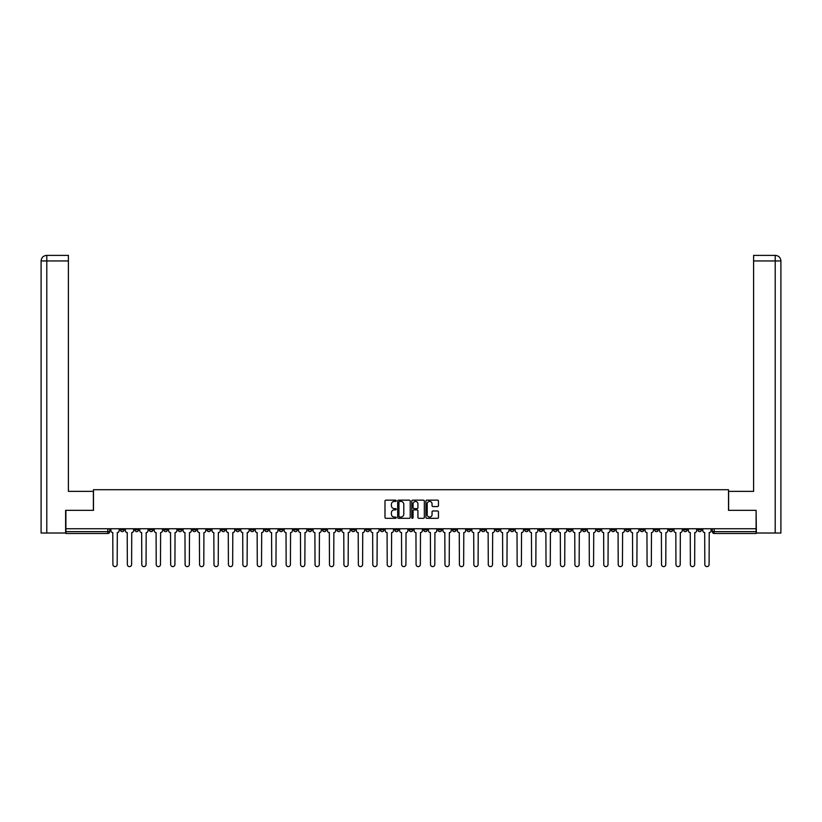 <?xml version="1.0" encoding="UTF-8"?>
<svg xmlns="http://www.w3.org/2000/svg" width="822" height="822" viewBox="0 0 822 822"><rect width="100%" height="100%" fill="white"/><g stroke="black" fill="none" stroke-linecap="round" stroke-linejoin="round"><path stroke-width="1.23" d="M396.194 500.783A0.637 0.637 0 0 0 395.557 500.156L385.908 500.156A0.904 0.904 0 0 0 384.994 501.06L384.994 517.408A0.904 0.904 0 0 0 385.908 518.322L395.557 518.322A0.637 0.637 0 0 0 396.194 517.685A0.637 0.637 0 0 0 395.557 517.048L394.313 517.048A2.908 2.908 0 0 1 391.406 514.14L391.406 512.774A2.908 2.908 0 0 1 394.313 509.876L395.557 509.876A0.637 0.637 0 0 0 396.194 509.239A0.637 0.637 0 0 0 395.557 508.602L394.313 508.602A2.908 2.908 0 0 1 391.406 505.694L391.406 504.328A2.908 2.908 0 0 1 394.313 501.42L395.557 501.42A0.637 0.637 0 0 0 396.194 500.783M596.834 528.762L596.834 529.779L600.533 529.779A1.85 1.85 0 0 1 598.683 531.629A1.85 1.85 0 0 1 596.834 529.779L596.834 528.762M510.205 528.762L510.205 529.779L513.914 529.779A1.85 1.85 0 0 1 512.055 531.629A1.85 1.85 0 0 1 510.205 529.779L510.205 528.762M495.769 528.762L495.769 529.779L499.468 529.779A1.85 1.85 0 0 1 497.618 531.629A1.85 1.85 0 0 1 495.769 529.779L495.769 528.762M409.151 528.762L409.151 529.779L412.85 529.779A1.85 1.85 0 0 1 411 531.629A1.85 1.85 0 0 1 409.151 529.779L409.151 528.762M394.714 528.762L394.714 529.779L398.413 529.779A1.85 1.85 0 0 1 396.564 531.629A1.85 1.85 0 0 1 394.714 529.779L394.714 528.762M380.278 528.762L380.278 529.779L383.977 529.779A1.85 1.85 0 0 1 382.127 531.629A1.85 1.85 0 0 1 380.278 529.779L380.278 528.762M351.405 528.762L351.405 529.779L355.104 529.779A1.85 1.85 0 0 1 353.255 531.629A1.85 1.85 0 0 1 351.405 529.779L351.405 528.762M322.532 529.779L322.532 528.762L322.532 529.779A1.85 1.85 0 0 0 324.382 531.629A1.85 1.85 0 0 1 322.532 529.779L326.231 529.779A1.85 1.85 0 0 1 324.382 531.629A1.85 1.85 0 0 0 326.231 529.779L326.231 528.762L326.231 529.779M308.086 529.779L308.086 528.762L308.086 529.779A1.85 1.85 0 0 0 309.945 531.629A1.85 1.85 0 0 1 308.086 529.779L311.795 529.779A1.85 1.85 0 0 1 309.945 531.629M293.649 529.779L293.649 528.762L293.649 529.779A1.85 1.85 0 0 0 295.509 531.629A1.85 1.85 0 0 1 293.649 529.779L297.358 529.779A1.85 1.85 0 0 1 295.509 531.629A1.85 1.85 0 0 0 297.358 529.779L297.358 528.762L297.358 529.779M279.213 528.762L279.213 529.779L282.922 529.779A1.85 1.85 0 0 1 281.073 531.629A1.85 1.85 0 0 1 279.213 529.779L279.213 528.762M264.776 528.762L264.776 529.779L268.486 529.779A1.85 1.85 0 0 1 266.626 531.629A1.85 1.85 0 0 1 264.776 529.779L264.776 528.762M250.34 528.762L250.34 529.779L254.049 529.779A1.85 1.85 0 0 1 252.19 531.629A1.85 1.85 0 0 1 250.34 529.779L250.34 528.762M235.904 529.779L235.904 528.762L235.904 529.779A1.85 1.85 0 0 0 237.753 531.629A1.85 1.85 0 0 1 235.904 529.779L239.603 529.779A1.85 1.85 0 0 1 237.753 531.629M207.031 529.779L207.031 528.762L207.031 529.779A1.85 1.85 0 0 0 208.88 531.629A1.85 1.85 0 0 1 207.031 529.779L210.73 529.779A1.85 1.85 0 0 1 208.88 531.629A1.85 1.85 0 0 0 210.73 529.779L210.73 528.762L210.73 529.779M192.595 529.779L192.595 528.762L192.595 529.779A1.85 1.85 0 0 0 194.444 531.629A1.85 1.85 0 0 1 192.595 529.779L196.294 529.779A1.85 1.85 0 0 1 194.444 531.629A1.85 1.85 0 0 0 196.294 529.779L196.294 528.762L196.294 529.779M178.158 529.779L178.158 528.762L178.158 529.779A1.85 1.85 0 0 0 180.008 531.629A1.85 1.85 0 0 1 178.158 529.779L181.857 529.779A1.85 1.85 0 0 1 180.008 531.629A1.85 1.85 0 0 0 181.857 529.779L181.857 528.762L181.857 529.779M163.722 529.779L163.722 528.762L163.722 529.779A1.85 1.85 0 0 0 165.571 531.629A1.85 1.85 0 0 1 163.722 529.779L167.421 529.779A1.85 1.85 0 0 1 165.571 531.629M149.285 529.779L149.285 528.762L149.285 529.779A1.85 1.85 0 0 0 151.135 531.629A1.85 1.85 0 0 1 149.285 529.779L152.984 529.779A1.85 1.85 0 0 1 151.135 531.629A1.85 1.85 0 0 0 152.984 529.779L152.984 528.762L152.984 529.779M134.849 529.779L134.849 528.762L134.849 529.779A1.85 1.85 0 0 0 136.699 531.629A1.85 1.85 0 0 1 134.849 529.779L138.548 529.779A1.85 1.85 0 0 1 136.699 531.629A1.85 1.85 0 0 0 138.548 529.779L138.548 528.762L138.548 529.779M437.551 506.558A0.904 0.904 0 0 0 438.455 505.643L438.455 501.06A0.904 0.904 0 0 0 437.551 500.156L426.824 500.156A0.904 0.904 0 0 0 425.919 501.06L425.919 517.408A0.904 0.904 0 0 0 426.824 518.322L437.551 518.322A0.904 0.904 0 0 0 438.455 517.408L438.455 511.87A0.904 0.904 0 0 0 437.551 510.965L432.958 510.965A0.904 0.904 0 0 0 432.053 511.87L432.053 514.613A2.425 2.425 0 0 1 429.618 517.048A2.425 2.425 0 0 1 427.193 514.613L427.193 503.855A2.425 2.425 0 0 1 429.618 501.42A2.425 2.425 0 0 1 432.053 503.855L432.053 505.643A0.904 0.904 0 0 0 432.958 506.558L437.551 506.558M46.792 533.016L41.1 533.016L41.1 260.944C41.429 257.563 43.278 255.714 46.649 255.385L68.401 255.385L68.401 260.944L46.792 260.944L46.792 533.016L65.626 533.016L65.626 510.349L93.482 510.349L93.482 489.707L728.518 489.707L728.518 510.349L756.096 510.349L756.096 528.762L65.904 528.762L65.904 531.629L109.675 531.629L109.675 528.762L109.675 531.629A1.85 1.85 0 0 1 107.826 533.478L65.904 533.478L65.904 531.629M65.904 510.349L65.904 528.762M410.209 501.06A0.904 0.904 0 0 0 409.294 500.156L398.578 500.156A0.904 0.904 0 0 0 397.673 501.06L397.673 517.408A0.904 0.904 0 0 0 398.578 518.322L409.294 518.322A0.904 0.904 0 0 0 410.209 517.408L410.209 501.06M412.706 500.156L423.422 500.156A0.904 0.904 0 0 1 424.327 501.06L424.327 517.408A0.904 0.904 0 0 1 423.422 518.322L418.84 518.322A0.904 0.904 0 0 1 417.925 517.408L417.925 510.781A0.904 0.904 0 0 0 417.021 509.876L413.98 509.876A0.904 0.904 0 0 0 413.065 510.781L413.065 517.685A0.637 0.637 0 0 1 412.428 518.322A0.637 0.637 0 0 1 411.791 517.685L411.791 501.06A0.904 0.904 0 0 1 412.706 500.156M712.325 528.762L712.325 531.629L756.096 531.629L756.096 533.478L714.174 533.478A1.85 1.85 0 0 1 712.325 531.629A1.85 1.85 0 0 0 714.174 533.478L714.174 528.762M756.096 528.762L756.096 531.629M701.587 528.762L701.587 529.779A1.85 1.85 0 0 1 699.738 531.629A1.85 1.85 0 0 1 697.888 529.779L701.587 529.779M697.888 528.762L697.888 529.779M687.151 528.762L687.151 529.779A1.85 1.85 0 0 1 685.301 531.629A1.85 1.85 0 0 1 683.452 529.779L687.151 529.779M683.452 528.762L683.452 529.779M672.715 529.779L672.715 528.762L672.715 529.779A1.85 1.85 0 0 1 670.865 531.629A1.85 1.85 0 0 1 669.016 529.779L672.715 529.779A1.85 1.85 0 0 1 670.865 531.629M669.016 528.762L669.016 529.779M658.278 528.762L658.278 529.779A1.85 1.85 0 0 1 656.429 531.629A1.85 1.85 0 0 1 654.579 529.779A1.85 1.85 0 0 0 656.429 531.629M654.579 528.762L654.579 529.779L658.278 529.779M643.842 528.762L643.842 529.779A1.85 1.85 0 0 1 641.992 531.629A1.85 1.85 0 0 1 640.143 529.779L643.842 529.779A1.85 1.85 0 0 1 641.992 531.629M640.143 528.762L640.143 529.779M629.405 528.762L629.405 529.779A1.85 1.85 0 0 1 627.556 531.629A1.85 1.85 0 0 1 625.706 529.779A1.85 1.85 0 0 0 627.556 531.629M625.706 528.762L625.706 529.779L629.405 529.779M614.969 528.762L614.969 529.779A1.85 1.85 0 0 1 613.12 531.629A1.85 1.85 0 0 1 611.27 529.779L614.969 529.779M611.27 528.762L611.27 529.779M600.533 528.762L600.533 529.779A1.85 1.85 0 0 1 598.683 531.629M586.096 528.762L586.096 529.779A1.85 1.85 0 0 1 584.247 531.629A1.85 1.85 0 0 1 582.397 529.779L586.096 529.779M582.397 528.762L582.397 529.779M571.66 528.762L571.66 529.779A1.85 1.85 0 0 1 569.81 531.629A1.85 1.85 0 0 1 567.951 529.779L571.66 529.779M567.951 528.762L567.951 529.779M557.224 528.762L557.224 529.779A1.85 1.85 0 0 1 555.374 531.629A1.85 1.85 0 0 1 553.514 529.779A1.85 1.85 0 0 0 555.374 531.629M553.514 528.762L553.514 529.779L557.224 529.779M542.787 528.762L542.787 529.779A1.85 1.85 0 0 1 540.927 531.629A1.85 1.85 0 0 1 539.078 529.779L542.787 529.779M539.078 528.762L539.078 529.779M528.351 528.762L528.351 529.779A1.85 1.85 0 0 1 526.491 531.629A1.85 1.85 0 0 1 524.642 529.779L528.351 529.779M524.642 528.762L524.642 529.779M513.914 528.762L513.914 529.779M499.468 528.762L499.468 529.779L499.468 528.762M485.031 528.762L485.031 529.779A1.85 1.85 0 0 1 483.182 531.629A1.85 1.85 0 0 1 481.332 529.779L485.031 529.779M481.332 528.762L481.332 529.779M470.595 528.762L470.595 529.779A1.85 1.85 0 0 1 468.746 531.629A1.85 1.85 0 0 1 466.896 529.779L470.595 529.779M466.896 528.762L466.896 529.779M456.159 528.762L456.159 529.779A1.85 1.85 0 0 1 454.309 531.629A1.85 1.85 0 0 1 452.46 529.779L456.159 529.779M452.46 528.762L452.46 529.779M441.722 528.762L441.722 529.779A1.85 1.85 0 0 1 439.873 531.629A1.85 1.85 0 0 1 438.023 529.779L441.722 529.779M438.023 528.762L438.023 529.779M427.286 528.762L427.286 529.779A1.85 1.85 0 0 1 425.436 531.629A1.85 1.85 0 0 1 423.587 529.779L427.286 529.779M423.587 528.762L423.587 529.779M412.85 528.762L412.85 529.779A1.85 1.85 0 0 1 411 531.629M398.413 528.762L398.413 529.779M383.977 529.779L383.977 528.762L383.977 529.779A1.85 1.85 0 0 1 382.127 531.629M369.54 528.762L369.54 529.779A1.85 1.85 0 0 1 367.691 531.629A1.85 1.85 0 0 1 365.841 529.779A1.85 1.85 0 0 0 367.691 531.629A1.85 1.85 0 0 0 369.54 529.779L365.841 529.779L365.841 528.762M355.104 529.779L355.104 528.762L355.104 529.779A1.85 1.85 0 0 1 353.255 531.629M340.668 528.762L340.668 529.779A1.85 1.85 0 0 1 338.818 531.629A1.85 1.85 0 0 1 336.969 529.779A1.85 1.85 0 0 0 338.818 531.629M336.969 528.762L336.969 529.779L340.668 529.779M311.795 528.762L311.795 529.779L311.795 528.762M282.922 529.779L282.922 528.762L282.922 529.779A1.85 1.85 0 0 1 281.073 531.629M268.486 529.779L268.486 528.762L268.486 529.779A1.85 1.85 0 0 1 266.626 531.629M254.049 529.779L254.049 528.762L254.049 529.779A1.85 1.85 0 0 1 252.19 531.629M239.603 528.762L239.603 529.779L239.603 528.762M225.166 529.779L225.166 528.762L225.166 529.779A1.85 1.85 0 0 1 223.317 531.629A1.85 1.85 0 0 1 221.467 529.779L225.166 529.779A1.85 1.85 0 0 1 223.317 531.629M221.467 528.762L221.467 529.779M167.421 528.762L167.421 529.779L167.421 528.762M124.112 528.762L124.112 529.779A1.85 1.85 0 0 1 122.262 531.629A1.85 1.85 0 0 1 120.413 529.779A1.85 1.85 0 0 0 122.262 531.629A1.85 1.85 0 0 0 124.112 529.779L124.112 528.762M120.413 528.762L120.413 529.779L124.112 529.779M107.826 528.762L107.826 533.478A1.85 1.85 0 0 0 109.675 531.629M399.574 501.42A0.637 0.637 0 0 0 398.937 502.057L398.937 516.411A0.637 0.637 0 0 0 399.574 517.048L400.889 517.048A2.908 2.908 0 0 0 403.797 514.14L403.797 504.328A2.908 2.908 0 0 0 400.889 501.42L399.574 501.42M417.925 503.896A2.425 2.425 0 0 0 415.5 501.471A2.425 2.425 0 0 0 413.065 503.896L413.065 507.688A0.904 0.904 0 0 0 413.98 508.602L417.021 508.602A0.904 0.904 0 0 0 417.925 507.688L417.925 503.896M110.929 530.704L110.929 528.762L110.929 530.704A1.85 1.85 0 0 0 112.778 532.553L112.912 564.488A2.127 2.127 0 0 0 115.039 566.615A2.127 2.127 0 0 0 117.176 564.488L117.31 532.553A1.85 1.85 0 0 0 119.159 530.704L119.159 528.762L119.159 530.704M112.778 532.553L112.912 564.488M117.176 564.488L117.31 532.553M125.365 530.704L125.365 528.762L125.365 530.704A1.85 1.85 0 0 0 127.215 532.553L127.348 564.488A2.127 2.127 0 0 0 129.475 566.615A2.127 2.127 0 0 0 131.612 564.488L131.746 532.553A1.85 1.85 0 0 0 133.596 530.704L133.596 528.762L133.596 530.704M139.802 530.704L139.802 528.762L139.802 530.704A1.85 1.85 0 0 0 141.651 532.553L141.785 564.488A2.127 2.127 0 0 0 143.922 566.615A2.127 2.127 0 0 0 146.049 564.488L146.182 532.553A1.85 1.85 0 0 0 148.032 530.704L148.032 528.762L148.032 530.704M93.389 510.349L93.389 491.371L68.401 491.371L68.401 260.944M46.792 255.385L46.792 260.944L41.1 260.944L41.1 477.49L41.1 260.944C41.429 257.574 43.278 255.724 46.649 255.385M728.611 510.349L728.611 491.371L753.599 491.371L753.599 255.385L775.341 255.385L753.599 255.385M780.9 533.016L780.9 477.49L780.9 533.016L756.374 533.016L756.096 510.349M775.208 255.385L773.954 255.385L775.208 255.385L775.208 260.944L753.599 260.944M775.208 533.016L775.208 260.944L780.9 260.944L780.9 477.49L780.9 260.944C780.571 257.563 778.722 255.714 775.352 255.385M127.215 532.553L127.348 564.488M131.612 564.488L131.746 532.553M141.651 532.553L141.785 564.488M146.049 564.488L146.182 532.553M154.238 530.704L154.238 528.762L154.238 530.704A1.85 1.85 0 0 0 156.088 532.553L156.221 564.488A2.127 2.127 0 0 0 158.358 566.615A2.127 2.127 0 0 0 160.485 564.488L160.619 532.553A1.85 1.85 0 0 0 162.468 530.704L162.468 528.762L162.468 530.704M168.674 530.704L168.674 528.762L168.674 530.704A1.85 1.85 0 0 0 170.524 532.553L170.657 564.488A2.127 2.127 0 0 0 172.795 566.615A2.127 2.127 0 0 0 174.922 564.488L175.055 532.553A1.85 1.85 0 0 0 176.905 530.704L176.905 528.762L176.905 530.704M183.111 530.704L183.111 528.762L183.111 530.704A1.85 1.85 0 0 0 184.96 532.553L185.104 564.488A2.127 2.127 0 0 0 187.231 566.615A2.127 2.127 0 0 0 189.358 564.488L189.492 532.553A1.85 1.85 0 0 0 191.341 530.704L191.341 528.762L191.341 530.704M156.088 532.553L156.221 564.488M160.485 564.488L160.619 532.553M170.524 532.553L170.657 564.488M174.922 564.488L175.055 532.553M184.96 532.553L185.104 564.488M189.358 564.488L189.492 532.553M197.547 530.704L197.547 528.762L197.547 530.704A1.85 1.85 0 0 0 199.397 532.553L199.541 564.488A2.127 2.127 0 0 0 201.667 566.615A2.127 2.127 0 0 0 203.794 564.488L203.928 532.553A1.85 1.85 0 0 0 205.788 530.704L205.788 528.762L205.788 530.704M199.397 532.553L199.541 564.488M203.794 564.488L203.928 532.553M211.984 530.704L211.984 528.762L211.984 530.704A1.85 1.85 0 0 0 213.833 532.553L213.977 564.488A2.127 2.127 0 0 0 216.104 566.615A2.127 2.127 0 0 0 218.231 564.488L218.364 532.553A1.85 1.85 0 0 0 220.224 530.704L220.224 528.762L220.224 530.704M213.833 532.553L213.977 564.488M218.231 564.488L218.364 532.553M226.42 530.704L226.42 528.762L226.42 530.704A1.85 1.85 0 0 0 228.269 532.553L228.413 564.488A2.127 2.127 0 0 0 230.54 566.615A2.127 2.127 0 0 0 232.667 564.488L232.801 532.553A1.85 1.85 0 0 0 234.66 530.704L234.66 528.762L234.66 530.704M228.269 532.553L228.413 564.488M232.667 564.488L232.801 532.553M240.856 530.704L240.856 528.762L240.856 530.704A1.85 1.85 0 0 0 242.706 532.553L242.85 564.488A2.127 2.127 0 0 0 244.977 566.615A2.127 2.127 0 0 0 247.103 564.488L247.247 532.553A1.85 1.85 0 0 0 249.097 530.704L249.097 528.762L249.097 530.704M242.706 532.553L242.85 564.488M247.103 564.488L247.247 532.553M255.293 530.704L255.293 528.762L255.293 530.704A1.85 1.85 0 0 0 257.142 532.553L257.286 564.488A2.127 2.127 0 0 0 259.413 566.615A2.127 2.127 0 0 0 261.54 564.488L261.684 532.553A1.85 1.85 0 0 0 263.533 530.704L263.533 528.762L263.533 530.704M257.142 532.553L257.286 564.488M261.54 564.488L261.684 532.553M269.729 530.704L269.729 528.762L269.729 530.704A1.85 1.85 0 0 0 271.579 532.553L271.722 564.488A2.127 2.127 0 0 0 273.849 566.615A2.127 2.127 0 0 0 275.976 564.488L276.12 532.553A1.85 1.85 0 0 0 277.97 530.704L277.97 528.762L277.97 530.704M271.579 532.553L271.722 564.488M275.976 564.488L276.12 532.553M284.165 530.704L284.165 528.762L284.165 530.704A1.85 1.85 0 0 0 286.015 532.553L286.159 564.488A2.127 2.127 0 0 0 288.286 566.615A2.127 2.127 0 0 0 290.413 564.488L290.556 532.553A1.85 1.85 0 0 0 292.406 530.704L292.406 528.762L292.406 530.704M286.015 532.553L286.159 564.488M290.413 564.488L290.556 532.553M298.602 530.704L298.602 528.762L298.602 530.704A1.85 1.85 0 0 0 300.451 532.553L300.595 564.488A2.127 2.127 0 0 0 302.722 566.615A2.127 2.127 0 0 0 304.849 564.488L304.993 532.553A1.85 1.85 0 0 0 306.842 530.704L306.842 528.762L306.842 530.704M300.451 532.553L300.595 564.488M304.849 564.488L304.993 532.553M313.038 530.704L313.038 528.762L313.038 530.704A1.85 1.85 0 0 0 314.888 532.553L315.032 564.488A2.127 2.127 0 0 0 317.158 566.615A2.127 2.127 0 0 0 319.285 564.488L319.429 532.553A1.85 1.85 0 0 0 321.279 530.704L321.279 528.762L321.279 530.704M314.888 532.553L315.032 564.488M319.285 564.488L319.429 532.553M327.475 530.704L327.475 528.762L327.475 530.704A1.85 1.85 0 0 0 329.334 532.553L329.468 564.488A2.127 2.127 0 0 0 331.595 566.615A2.127 2.127 0 0 0 333.722 564.488L333.866 532.553A1.85 1.85 0 0 0 335.715 530.704L335.715 528.762L335.715 530.704M329.334 532.553L329.468 564.488M333.722 564.488L333.866 532.553M341.911 530.704L341.911 528.762L341.911 530.704A1.85 1.85 0 0 0 343.771 532.553L343.904 564.488A2.127 2.127 0 0 0 346.031 566.615A2.127 2.127 0 0 0 348.158 564.488L348.302 532.553A1.85 1.85 0 0 0 350.151 530.704L350.151 528.762L350.151 530.704M343.771 532.553L343.904 564.488M348.158 564.488L348.302 532.553M356.358 530.704L356.358 528.762L356.358 530.704A1.85 1.85 0 0 0 358.207 532.553L358.341 564.488A2.127 2.127 0 0 0 360.468 566.615A2.127 2.127 0 0 0 362.594 564.488L362.738 532.553A1.85 1.85 0 0 0 364.588 530.704L364.588 528.762L364.588 530.704M358.207 532.553L358.341 564.488M362.594 564.488L362.738 532.553M370.794 530.704L370.794 528.762L370.794 530.704A1.85 1.85 0 0 0 372.643 532.553L372.777 564.488A2.127 2.127 0 0 0 374.904 566.615A2.127 2.127 0 0 0 377.041 564.488L377.175 532.553A1.85 1.85 0 0 0 379.024 530.704L379.024 528.762L379.024 530.704M372.643 532.553L372.777 564.488M377.041 564.488L377.175 532.553M385.23 530.704L385.23 528.762L385.23 530.704A1.85 1.85 0 0 0 387.08 532.553L387.213 564.488A2.127 2.127 0 0 0 389.34 566.615A2.127 2.127 0 0 0 391.478 564.488L391.611 532.553A1.85 1.85 0 0 0 393.461 530.704L393.461 528.762L393.461 530.704M387.08 532.553L387.213 564.488M391.478 564.488L391.611 532.553M399.667 530.704L399.667 528.762L399.667 530.704A1.85 1.85 0 0 0 401.516 532.553L401.65 564.488A2.127 2.127 0 0 0 403.777 566.615A2.127 2.127 0 0 0 405.914 564.488L406.047 532.553A1.85 1.85 0 0 0 407.897 530.704L407.897 528.762L407.897 530.704M401.516 532.553L401.65 564.488M405.914 564.488L406.047 532.553M414.103 530.704L414.103 528.762L414.103 530.704A1.85 1.85 0 0 0 415.953 532.553L416.086 564.488A2.127 2.127 0 0 0 418.223 566.615A2.127 2.127 0 0 0 420.35 564.488L420.484 532.553A1.85 1.85 0 0 0 422.333 530.704L422.333 528.762L422.333 530.704M415.953 532.553L416.086 564.488M420.35 564.488L420.484 532.553M428.539 530.704L428.539 528.762L428.539 530.704A1.85 1.85 0 0 0 430.389 532.553L430.523 564.488A2.127 2.127 0 0 0 432.66 566.615A2.127 2.127 0 0 0 434.787 564.488L434.92 532.553A1.85 1.85 0 0 0 436.77 530.704L436.77 528.762L436.77 530.704M430.389 532.553L430.523 564.488M434.787 564.488L434.92 532.553M442.976 530.704L442.976 528.762L442.976 530.704A1.85 1.85 0 0 0 444.825 532.553L444.959 564.488A2.127 2.127 0 0 0 447.096 566.615A2.127 2.127 0 0 0 449.223 564.488L449.357 532.553A1.85 1.85 0 0 0 451.206 530.704L451.206 528.762L451.206 530.704M444.825 532.553L444.959 564.488M449.223 564.488L449.357 532.553M457.412 530.704L457.412 528.762L457.412 530.704A1.85 1.85 0 0 0 459.262 532.553L459.406 564.488A2.127 2.127 0 0 0 461.532 566.615A2.127 2.127 0 0 0 463.659 564.488L463.793 532.553A1.85 1.85 0 0 0 465.642 530.704L465.642 528.762L465.642 530.704M459.262 532.553L459.406 564.488M463.659 564.488L463.793 532.553M471.849 530.704L471.849 528.762L471.849 530.704A1.85 1.85 0 0 0 473.698 532.553L473.842 564.488A2.127 2.127 0 0 0 475.969 566.615A2.127 2.127 0 0 0 478.096 564.488L478.229 532.553A1.85 1.85 0 0 0 480.089 530.704L480.089 528.762L480.089 530.704M473.698 532.553L473.842 564.488M478.096 564.488L478.229 532.553M486.285 530.704L486.285 528.762L486.285 530.704A1.85 1.85 0 0 0 488.134 532.553L488.278 564.488A2.127 2.127 0 0 0 490.405 566.615A2.127 2.127 0 0 0 492.532 564.488L492.666 532.553A1.85 1.85 0 0 0 494.525 530.704L494.525 528.762L494.525 530.704M488.134 532.553L488.278 564.488M492.532 564.488L492.666 532.553M500.721 530.704L500.721 528.762L500.721 530.704A1.85 1.85 0 0 0 502.571 532.553L502.715 564.488A2.127 2.127 0 0 0 504.842 566.615A2.127 2.127 0 0 0 506.969 564.488L507.112 532.553A1.85 1.85 0 0 0 508.962 530.704L508.962 528.762L508.962 530.704M502.571 532.553L502.715 564.488M506.969 564.488L507.112 532.553M515.158 530.704L515.158 528.762L515.158 530.704A1.85 1.85 0 0 0 517.007 532.553L517.151 564.488A2.127 2.127 0 0 0 519.278 566.615A2.127 2.127 0 0 0 521.405 564.488L521.549 532.553A1.85 1.85 0 0 0 523.398 530.704L523.398 528.762L523.398 530.704M517.007 532.553L517.151 564.488M521.405 564.488L521.549 532.553M529.594 530.704L529.594 528.762L529.594 530.704A1.85 1.85 0 0 0 531.444 532.553L531.587 564.488A2.127 2.127 0 0 0 533.714 566.615A2.127 2.127 0 0 0 535.841 564.488L535.985 532.553A1.85 1.85 0 0 0 537.835 530.704L537.835 528.762L537.835 530.704M531.444 532.553L531.587 564.488M535.841 564.488L535.985 532.553M544.03 530.704L544.03 528.762L544.03 530.704A1.85 1.85 0 0 0 545.88 532.553L546.024 564.488A2.127 2.127 0 0 0 548.151 566.615A2.127 2.127 0 0 0 550.278 564.488L550.421 532.553A1.85 1.85 0 0 0 552.271 530.704L552.271 528.762L552.271 530.704M545.88 532.553L546.024 564.488M550.278 564.488L550.421 532.553M558.467 530.704L558.467 528.762L558.467 530.704A1.85 1.85 0 0 0 560.316 532.553L560.46 564.488A2.127 2.127 0 0 0 562.587 566.615A2.127 2.127 0 0 0 564.714 564.488L564.858 532.553A1.85 1.85 0 0 0 566.707 530.704L566.707 528.762L566.707 530.704M560.316 532.553L560.46 564.488M564.714 564.488L564.858 532.553M572.903 530.704L572.903 528.762L572.903 530.704A1.85 1.85 0 0 0 574.753 532.553L574.897 564.488A2.127 2.127 0 0 0 577.023 566.615A2.127 2.127 0 0 0 579.15 564.488L579.294 532.553A1.85 1.85 0 0 0 581.144 530.704L581.144 528.762L581.144 530.704M574.753 532.553L574.897 564.488M579.15 564.488L579.294 532.553M587.34 530.704L587.34 528.762L587.34 530.704A1.85 1.85 0 0 0 589.199 532.553L589.333 564.488A2.127 2.127 0 0 0 591.46 566.615A2.127 2.127 0 0 0 593.587 564.488L593.731 532.553A1.85 1.85 0 0 0 595.58 530.704L595.58 528.762L595.58 530.704M589.199 532.553L589.333 564.488M593.587 564.488L593.731 532.553M601.776 530.704L601.776 528.762L601.776 530.704A1.85 1.85 0 0 0 603.636 532.553L603.769 564.488A2.127 2.127 0 0 0 605.896 566.615A2.127 2.127 0 0 0 608.023 564.488L608.167 532.553A1.85 1.85 0 0 0 610.016 530.704L610.016 528.762L610.016 530.704M603.636 532.553L603.769 564.488M608.023 564.488L608.167 532.553M616.212 530.704L616.212 528.762L616.212 530.704A1.85 1.85 0 0 0 618.072 532.553L618.206 564.488A2.127 2.127 0 0 0 620.333 566.615A2.127 2.127 0 0 0 622.46 564.488L622.603 532.553A1.85 1.85 0 0 0 624.453 530.704L624.453 528.762L624.453 530.704M618.072 532.553L618.206 564.488M622.46 564.488L622.603 532.553M630.659 530.704L630.659 528.762L630.659 530.704A1.85 1.85 0 0 0 632.508 532.553L632.642 564.488A2.127 2.127 0 0 0 634.769 566.615A2.127 2.127 0 0 0 636.896 564.488L637.04 532.553A1.85 1.85 0 0 0 638.889 530.704L638.889 528.762L638.889 530.704M632.508 532.553L632.642 564.488M636.896 564.488L637.04 532.553M645.095 530.704L645.095 528.762L645.095 530.704A1.85 1.85 0 0 0 646.945 532.553L647.078 564.488A2.127 2.127 0 0 0 649.205 566.615A2.127 2.127 0 0 0 651.343 564.488L651.476 532.553A1.85 1.85 0 0 0 653.326 530.704L653.326 528.762L653.326 530.704M646.945 532.553L647.078 564.488M651.343 564.488L651.476 532.553M659.532 530.704L659.532 528.762L659.532 530.704A1.85 1.85 0 0 0 661.381 532.553L661.515 564.488A2.127 2.127 0 0 0 663.642 566.615A2.127 2.127 0 0 0 665.779 564.488L665.912 532.553A1.85 1.85 0 0 0 667.762 530.704L667.762 528.762L667.762 530.704M661.381 532.553L661.515 564.488M665.779 564.488L665.912 532.553M673.968 530.704L673.968 528.762L673.968 530.704A1.85 1.85 0 0 0 675.818 532.553L675.951 564.488A2.127 2.127 0 0 0 678.078 566.615A2.127 2.127 0 0 0 680.215 564.488L680.349 532.553A1.85 1.85 0 0 0 682.198 530.704L682.198 528.762L682.198 530.704M675.818 532.553L675.951 564.488M680.215 564.488L680.349 532.553M688.404 530.704L688.404 528.762L688.404 530.704A1.85 1.85 0 0 0 690.254 532.553L690.388 564.488A2.127 2.127 0 0 0 692.525 566.615A2.127 2.127 0 0 0 694.652 564.488L694.785 532.553A1.85 1.85 0 0 0 696.635 530.704L696.635 528.762L696.635 530.704M690.254 532.553L690.388 564.488M694.652 564.488L694.785 532.553M702.841 530.704L702.841 528.762L702.841 530.704A1.85 1.85 0 0 0 704.69 532.553L704.824 564.488A2.127 2.127 0 0 0 706.961 566.615A2.127 2.127 0 0 0 709.088 564.488L709.222 532.553A1.85 1.85 0 0 0 711.071 530.704L711.071 528.762L711.071 530.704M704.69 532.553L704.824 564.488M709.088 564.488L709.222 532.553M41.1 260.944L41.1 477.49"/></g></svg>
